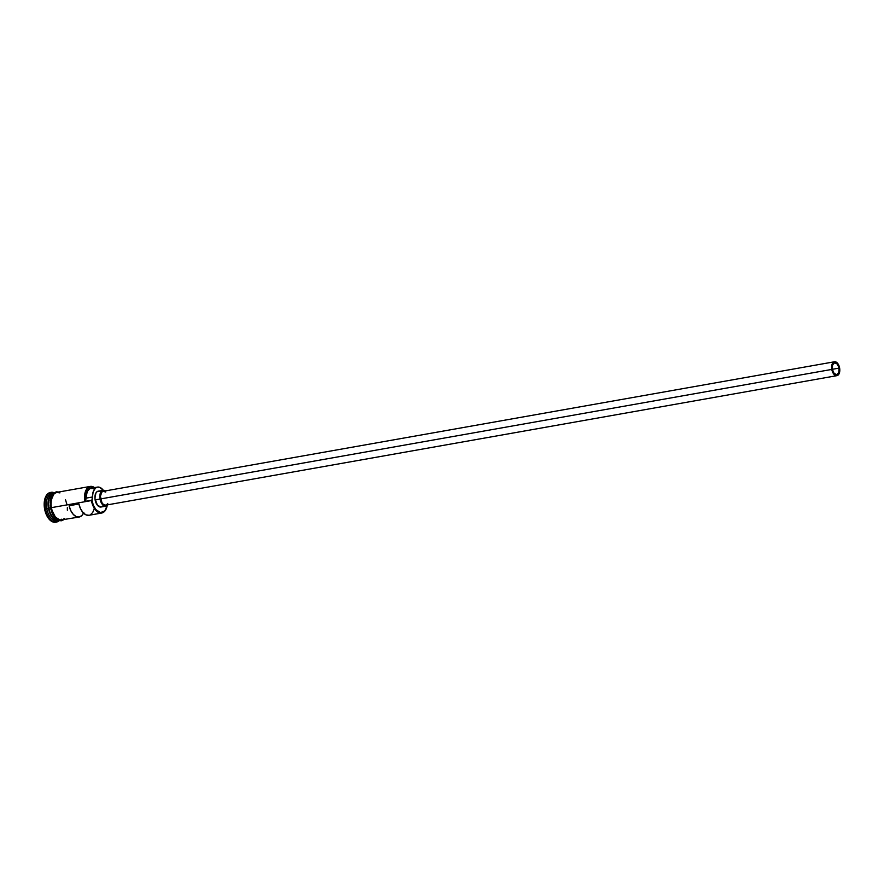 <?xml version="1.0" encoding="UTF-8"?>
<svg xmlns="http://www.w3.org/2000/svg" width="884" height="884" viewBox="0 0 884 884"><rect width="100%" height="100%" fill="white"/><g stroke="black" fill="none" stroke-linecap="round" stroke-linejoin="round"><path stroke-width="1.33" d="M107.24 505.493A13.691 7.735 -100 0 1 106.544 507.991A13.691 7.735 -100 0 1 98.765 512.002A13.691 7.735 -100 0 1 91.98 500.466L91.428 500.565A14.089 7.967 80 0 0 98.411 512.444A14.089 7.967 80 0 0 106.423 508.311A14.089 7.967 80 0 0 106.489 508.156A14.089 7.967 -100 0 1 101.726 513.029A14.089 7.967 -100 0 1 91.428 500.565L51.349 507.659A14.089 7.967 80 0 0 61.648 520.124L64.466 518.521M839.071 368.109L832.341 369.302L839.071 368.109L838.828 372.495L836.761 374.661L834.076 373.346L832.352 369.324A6.044 3.414 -100 0 1 834.651 362.772A6.044 3.414 -100 0 1 839.071 368.109A6.044 3.414 -100 0 1 836.761 374.661A6.044 3.414 -100 0 1 832.352 369.324L832.584 364.937L834.651 362.772L837.336 364.086L839.071 368.109M834.474 361.777L832.065 364.307L831.789 369.424L833.811 374.12L836.938 375.656L839.347 373.125L839.623 368.009L837.601 363.313L834.474 361.777L103.273 491.283A7.05 3.978 80 0 0 100.577 498.93L831.789 369.424A7.05 3.978 -100 0 1 834.474 361.777A7.05 3.978 -100 0 1 839.623 368.009A7.05 3.978 -100 0 1 836.938 375.656A7.05 3.978 -100 0 1 831.789 369.424L100.577 498.93A7.05 3.978 80 0 0 105.726 505.162L103.351 504.388L101.925 502.664L100.4 496.222L101.859 492.079L103.262 491.283L105.649 492.057M107.892 504.775A8.055 4.553 -100 0 1 105.903 506.156A8.055 4.553 -100 0 1 100.025 499.029L95.118 499.902A8.055 4.553 80 0 0 100.997 507.018L97.428 505.272L94.919 498.333L95.925 492.952L97.328 491.471L100.002 491.46M53.095 517.681A13.89 7.845 -100 0 1 48.841 508.101L48.686 508.134A13.89 7.845 80 0 1 51.615 494.244A13.89 7.845 80 0 0 48.686 508.134L48.41 508.178A14.089 7.967 -100 0 1 53.913 492.874A14.089 7.967 -100 0 0 53.78 492.896A14.089 7.967 -100 0 0 48.41 508.178L45.393 508.72A15.105 8.531 80 0 0 59.106 520.698A15.105 8.531 -100 0 1 56.421 522.068A15.105 8.531 -100 0 1 45.393 508.72L44.576 508.864A15.105 8.531 80 0 0 55.604 522.212L56.421 522.068M53.891 492.885A14.089 7.967 80 0 0 48.896 508.09A14.089 7.967 80 0 0 58.797 520.61A14.089 7.967 80 0 1 48.896 508.09L50.388 507.825L48.896 508.09A14.089 7.967 80 0 1 53.891 492.885M57.869 520.72A14.089 7.967 -100 0 1 46.775 508.477A14.089 7.967 80 0 0 57.062 520.941L58.698 520.643A14.089 7.967 -100 0 1 48.41 508.178L48.686 508.134A13.89 7.845 80 0 0 56.2 520.124M69.096 505.747L78.908 504.002A14.089 7.967 80 0 0 88.964 515.284L85.969 514.853L83.03 512.587L80.566 508.797L78.908 504.002L69.096 505.747A14.089 7.967 -100 0 0 79.151 517.029L76.146 516.587L73.217 514.322L70.753 510.543L69.096 505.747M83.516 513.107A14.089 7.967 -100 0 1 79.151 517.029L81.836 515.56L83.803 512.411M62.587 519.958A14.199 8.022 -100 0 1 51.294 507.67L50.388 507.836L51.294 507.67A14.199 8.022 -100 0 1 57.67 492.2M95.218 488.222L90.643 486.775L87.947 488.288L85.416 493.736L85.383 501.316L87.262 491.416L89.848 488.609L93.174 488.487M55.615 522.212L52.2 521.659L48.907 518.93L46.222 514.433L44.576 508.864L44.2 503.062L45.161 497.902L47.316 494.189L50.322 492.487A15.105 8.531 80 0 0 44.576 508.864L45.393 508.72A15.105 8.531 -100 0 1 51.15 492.333A15.105 8.531 -100 0 1 54.145 492.708A15.105 8.531 80 0 0 45.393 508.72L48.41 508.178A14.089 7.967 -100 0 0 61.361 519.206M53.78 492.896L52.145 493.184A14.089 7.967 80 0 0 46.775 508.477A14.089 7.967 -100 0 1 52.985 493.106M53.626 518.433A13.89 7.845 80 0 1 48.686 508.134L48.841 508.101A13.89 7.845 -100 0 1 49.537 497.604M55.88 492.421L54.388 492.963M53.051 494.023L51.029 497.515L50.123 502.355M50.145 505.062L50.476 507.814M52.034 513.052L54.543 517.284L57.648 519.847M59.272 520.378L60.852 520.367M63.173 519.67L60.09 520.234L55.361 517.14L52.852 512.908L51.294 507.67L50.941 502.211L52.731 495.416L55.206 492.819L58.289 492.266M67.018 504.83L65.482 499.637M59.902 492.885L56.72 492.377L53.902 493.968L51.294 499.714L51.018 504.93L51.979 510.344L55.394 517.063L60.079 520.135L79.151 517.029M67.372 510.256L67.35 507.571M90.267 486.432L56.731 492.366A14.089 7.967 80 0 0 51.349 507.659L84.886 501.725A14.089 7.967 -100 0 1 90.267 486.432A14.089 7.967 -100 0 1 94.544 487.614A14.089 7.967 80 0 0 86.676 488.974A14.089 7.967 80 0 0 84.886 501.725L85.383 501.316A6.044 3.414 80 0 0 85.947 498.156L92.489 496.996A6.044 3.414 -100 0 1 91.925 500.156L85.383 501.316A13.691 7.735 -100 0 1 94.4 487.637M97.472 487.095L90.919 488.255A12.177 6.884 80 0 0 85.947 498.156L92.489 496.996A12.177 6.884 -100 0 1 97.472 487.095A12.177 6.884 -100 0 1 103.273 490.266L99.715 487.338L97.45 487.095L95.417 488.112L93.218 491.703L91.925 500.156A13.691 7.735 80 0 0 91.98 500.466L93.472 505.515L95.903 509.593L100.456 512.576L104.721 511.018L107.251 505.438M102.61 506.112L101.848 506.709M90.378 514.786L92.743 512.444L94.256 508.598M105.815 491.184L103.992 490.288L98.19 491.161A8.055 4.553 80 0 0 95.118 499.902L100.025 499.029A8.055 4.553 -100 0 1 103.096 490.288A8.055 4.553 -100 0 1 105.439 490.896M103.085 490.288L100.334 493.184L100.378 500.565L102.334 504.399L104.091 505.858L105.914 506.156L108.157 504.366M107.704 503.593L106.478 504.886M91.925 500.156L91.428 500.565L91.98 500.466A13.691 7.735 -100 0 1 91.925 500.156M105.726 505.162L836.938 375.656M100.997 507.018L105.903 506.156M101.726 513.029L88.964 515.284M58.72 492.012L56.355 491.824L53.858 492.918L51.217 496.609L50.2 500.521L50.388 507.836L52.709 514.698L54.996 518.024L58.742 520.599L61.471 520.764L63.637 519.77M50.333 492.476L51.15 492.333"/></g></svg>
